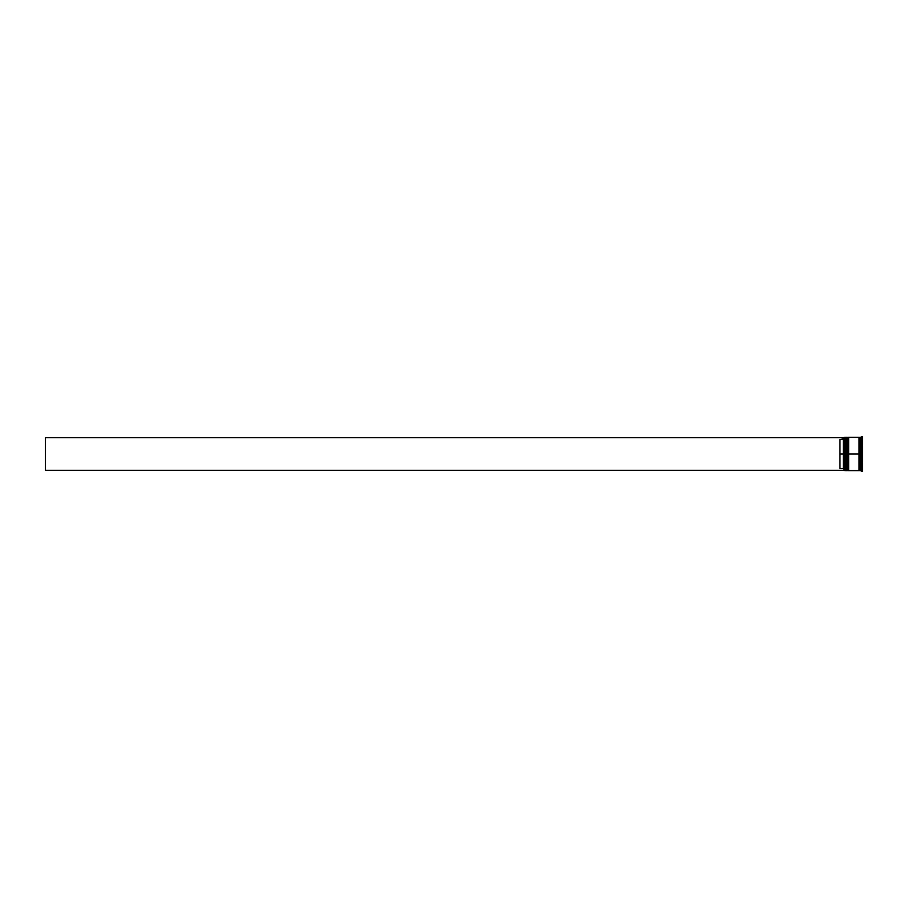 <?xml version="1.0" encoding="UTF-8"?>
<svg xmlns="http://www.w3.org/2000/svg" width="908" height="908" viewBox="0 0 908 908"><rect width="100%" height="100%" fill="white"/><g stroke="black" fill="none" stroke-linecap="round" stroke-linejoin="round"><path stroke-width="1.36" d="M845.7 454L846.097 470.639L846.097 454L845.303 454L845.303 470.639L845.303 454L843.963 454L843.963 470.503L843.963 437.497L843.963 454L843.305 454L843.305 439.506L839.979 439.506L839.979 454L844.1 454L844.1 470.639L844.1 454L845.303 454L845.303 437.361L846.233 470.639L846.097 437.361L845.7 454M846.631 470.242L846.097 437.361M846.233 454L846.233 437.361L846.233 454M847.697 454L848.095 470.639L848.095 454L847.289 454L847.289 470.639L847.289 454L846.631 454L846.631 470.639L847.289 437.361L848.231 470.639L848.095 437.361L847.697 454M848.628 470.242L848.095 437.361M848.231 454L848.231 437.361L848.231 454M859.343 454L859.343 470.242L859.343 437.758L859.343 454L848.628 454L848.628 470.639L848.628 454L859.343 454L859.343 437.758L859.343 454M861.669 454L861 454L861 470.639L861 454L859.672 454L859.672 470.639L859.672 454L861 454L861 437.361L861 454L862.6 454L862.6 445.93L861.669 445.93L861.669 462.07L861.272 444.33L862.6 444.784L862.6 436.714L862.6 444.784L861.669 444.784L861.669 436.714L861.272 444.33L861.272 446.827L862.6 445.93L862.6 462.07L862.6 454L861.669 454M861.272 461.173L862.6 462.07L861.272 461.173L861.272 463.67L861.272 461.173M861.669 463.216L861.669 471.286L861.669 463.216L862.6 463.216L862.6 471.286L862.6 463.216L861.669 463.216M861.272 470.843L859.672 470.639M859.002 437.361L859.002 470.639L859.002 437.361L848.628 437.361L848.628 454L848.628 437.361M843.963 438.836L843.305 439.506L843.305 468.494L843.963 469.164L843.305 468.494L843.305 454L839.979 454L839.979 468.494L843.305 468.494L839.979 468.494L839.979 439.506L843.963 438.836M861.272 437.157L859.672 437.361L859.672 454L859.672 437.361M846.631 437.361L846.631 454L846.631 437.361L847.697 437.758M845.7 437.758L844.1 437.361L844.1 454L843.963 437.497M843.963 470.299L45.4 470.299L45.4 437.701L843.963 437.701L45.4 437.701L45.4 470.299L843.963 470.299M859.002 470.571L859.672 470.571M859.002 437.429L859.672 437.429M845.7 470.242L843.963 470.503M846.631 470.639L847.697 470.242M859.002 470.639L848.628 470.639"/></g></svg>
